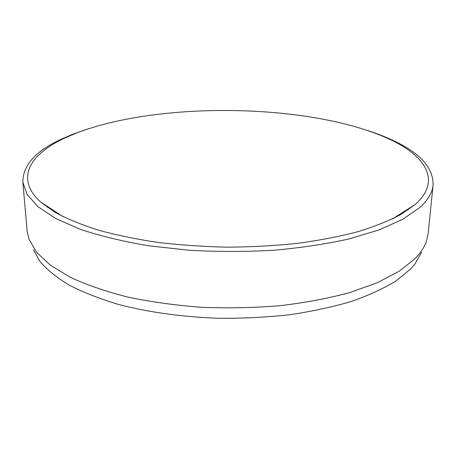 <?xml version="1.0" encoding="UTF-8"?>
<svg xmlns="http://www.w3.org/2000/svg" width="456" height="456" viewBox="0 0 456 456"><rect width="100%" height="100%" fill="white"/><g stroke="black" fill="none" stroke-linecap="round" stroke-linejoin="round"><path stroke-width="0.68" d="M415.194 204.459C441.231 181.363 426.36 157.058 392.109 140.454C315.501 103.438 161.584 100.445 76.642 132.958L64.461 138.168C29.976 154.293 14.769 178.393 40.493 201.854L54.429 211.949C66.206 218.435 80.512 224.403 97.35 229.847C115.51 234.891 135.535 239.064 157.423 242.358C180.097 245.066 203.467 246.667 227.533 247.163C251.604 247.004 274.991 245.727 297.7 243.333C319.633 240.346 339.714 236.459 357.943 231.671C374.855 226.455 389.242 220.693 401.109 214.366L415.194 204.459L392.582 218.863M367.302 130.41C377.631 133.745 387.024 137.478 395.477 141.605C420.848 153.769 433.388 168.241 433.097 185.016C432.408 192.535 428.002 200.013 419.879 207.469L402.967 219.199L379.13 229.898L348.834 238.995C325.721 244.114 300.493 247.887 273.144 250.31C245.1 251.849 216.976 251.815 188.767 250.219L148.439 245.761C123.109 241.452 100.548 236.026 80.769 229.482L55.968 218.663L38.053 206.813L27.109 194.484L22.857 182.155C22.794 165.374 35.534 151.078 61.075 139.268L73.564 133.933L89.404 128.472M407.955 209.355L408.388 209.766M421.635 252.31L414.914 264.041L410.44 269.16L396.059 280.907C383.906 288.397 369.172 295.192 351.85 301.285C333.188 306.854 312.685 311.305 290.352 314.634C267.273 317.222 243.629 318.442 219.421 318.299C183.226 317.091 148.57 312.28 118.674 304.494C99.733 298.828 83.231 292.37 69.175 285.114C56.675 277.55 46.922 269.65 39.928 261.425L33.373 249.597M22.857 182.155L27.132 230.953L28.962 239.195L36.651 252.396L50.479 265.312L70.515 277.425C86.845 284.96 105.934 291.515 127.777 297.078C150.93 301.929 175.56 305.332 201.666 307.298C228.137 308.341 254.288 307.806 280.115 305.685C305.218 302.687 328.326 298.349 349.433 292.684L377.169 282.783L399.12 271.303L414.92 258.786C420.346 253.234 424.103 247.631 426.195 241.965L428.138 233.751L433.097 185.016M47.219 207.246L47.658 206.842M392.109 140.454L395.477 141.605M40.493 201.854L62.894 216.566M64.461 138.168L61.075 139.268"/></g></svg>
